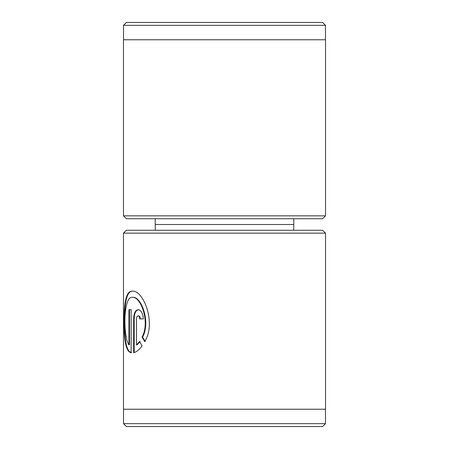 <?xml version="1.0" encoding="UTF-8"?>
<svg xmlns="http://www.w3.org/2000/svg" width="449" height="449" viewBox="0 0 449 449"><rect width="100%" height="100%" fill="white"/><g stroke="black" fill="none" stroke-linecap="round" stroke-linejoin="round"><path stroke-width="0.67" d="M322.64 218.725L126.36 218.725L123.475 215.84L325.525 215.84L322.64 218.725M123.531 25.335L126.422 22.45L322.578 22.45L325.469 25.335L123.531 25.335L123.531 39.77M325.469 25.335L325.469 39.77M325.525 215.84L325.525 39.77L123.475 39.77L123.475 215.84M155.225 218.725L155.225 224.5L293.775 224.5L293.775 218.725M155.326 230.275L155.225 224.5M293.674 230.275L293.775 224.5M132.354 297.317L132.876 297.317C141.3 296.323 150.909 322.135 142.591 337.143L142.064 337.143C150.387 322.158 140.778 296.312 132.354 297.317C123.2 295.784 122.975 336.531 128.942 344.888L128.942 309.664L131.13 309.664L131.13 352.712C124.957 351.41 124.031 336.509 124.104 320.474C124.132 304.422 125.613 290.862 132.354 291.148C143.192 289.869 156.594 322.949 144.735 341.532L142.064 337.143M132.876 291.148C126.135 290.868 124.659 304.433 124.626 320.463C124.553 336.497 125.479 351.421 131.652 352.712M138.096 315.832C137.136 316.012 136.614 317.039 136.53 318.919L136.53 344.888L139.588 341.504L142.08 345.898C139.235 349.765 136.423 352.033 133.662 352.712L133.662 318.919C133.824 313.284 135.301 310.203 138.096 309.664C141.149 310.192 142.894 313.279 143.321 318.919L139.751 318.919C139.633 317.039 139.083 316.012 138.096 315.832L138.623 315.832C139.611 316.012 140.161 317.039 140.273 318.919M138.623 309.664C135.823 310.197 134.346 313.284 134.184 318.919L134.184 352.566M325.469 423.665L322.578 426.55L126.422 426.55L123.531 423.665L325.469 423.665L325.469 409.23M123.475 233.16L126.36 230.275L322.64 230.275L325.525 233.16L123.475 233.16L123.475 409.23L325.525 409.23L325.525 233.16M140.11 341.504L137.057 344.888L136.53 344.888M142.591 337.143L145.263 341.532M129.464 309.664L129.464 344.888L128.942 344.888M134.184 318.919L133.662 318.919M123.531 409.23L123.531 423.665"/></g></svg>

